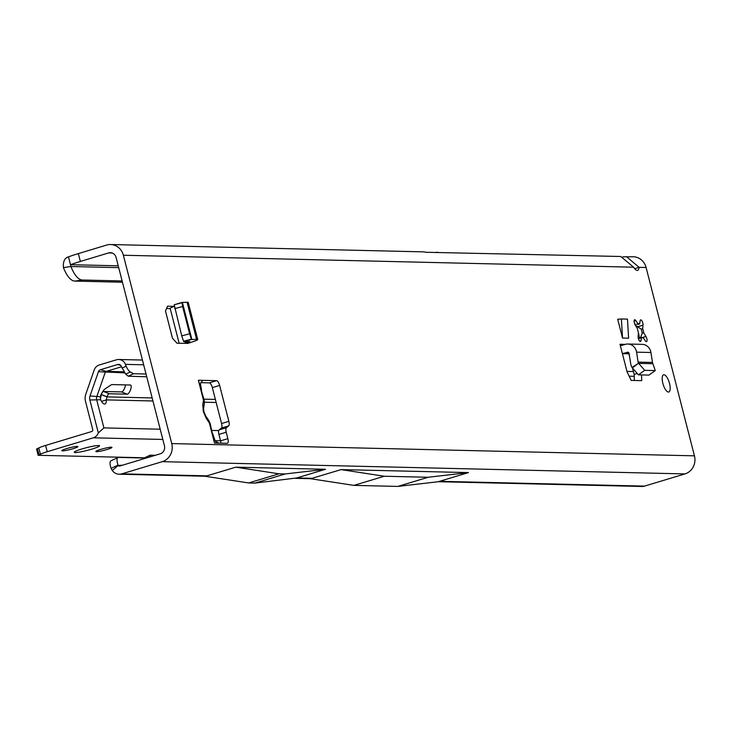 <?xml version="1.0" encoding="UTF-8"?>
<svg xmlns="http://www.w3.org/2000/svg" width="731" height="731" viewBox="0 0 731 731"><rect width="100%" height="100%" fill="white"/><g stroke="black" fill="none" stroke-linecap="round" stroke-linejoin="round"><path stroke-width="1.1" d="M200.431 383.336L202.889 380.348L198.366 380.239L204.15 400.14L203.52 400.305L202.761 404.7A8.48 6.442 9.8 0 1 203.538 408.428L203.94 411.736L205.731 416.003L208.774 420.489L210.153 423.532L209.34 422.957A8.48 5.208 -34.1 0 0 208.774 420.489M638.346 338.371A3.262 1.16 -106.8 0 1 638.117 336.26L638.474 332.669A7.337 2.613 -106.8 0 1 637.834 330.64A7.337 2.613 -106.8 0 1 637.432 328.612L635.221 324.957A3.262 1.16 -106.8 0 1 634.353 322.837A3.262 1.16 -106.8 0 1 634.627 319.739A3.262 1.16 -106.8 0 1 635.796 320.562L638.053 323.915A7.337 2.613 -106.8 0 1 638.455 323.678A7.337 2.613 -106.8 0 1 639.625 323.952L640.173 320.671A3.262 1.16 -106.8 0 1 640.648 319.886A3.262 1.16 -106.8 0 1 642.302 321.594A3.262 1.16 -106.8 0 1 643.024 325.14L642.668 328.731A7.337 2.613 -106.8 0 1 643.709 332.788L645.93 336.443A3.262 1.16 -106.8 0 1 646.999 339.659A3.262 1.16 -106.8 0 1 646.515 341.66A3.262 1.16 -106.8 0 1 645.345 340.838L643.097 337.484A7.337 2.613 -106.8 0 1 642.695 337.722A7.337 2.613 -106.8 0 1 641.526 337.448L640.977 340.728A3.262 1.16 -106.8 0 1 640.502 341.523A3.262 1.16 -106.8 0 1 638.346 338.371M669.532 383.483A8.964 3.198 -106.8 0 1 668.774 391.99A8.964 3.198 -106.8 0 1 662.843 383.327A8.964 3.198 -106.8 0 1 663.602 374.82A8.964 3.198 -106.8 0 1 669.532 383.483M202.779 380.367L216.604 380.668A4.889 1.745 -106.8 0 1 219.638 385.42L228.858 421.348A4.889 1.745 -106.8 0 1 228.675 425.862L226.4 427.708A4.889 1.745 73.2 0 0 226.217 432.231L227.862 438.655A4.889 1.745 -106.8 0 1 227.46 443.288A4.889 1.745 -106.8 0 1 227.25 443.315L219.008 443.123L215.819 441.698M202.761 404.7L203.309 411.553L206.297 418.47L209.34 422.957L214.485 443.023L219.008 443.123M634.654 268.661L639.086 267.327A9.777 3.491 -106.8 0 1 637.578 270.342A9.777 3.491 -106.8 0 1 633.649 267.199L620.747 256.49L425.972 252.277A14.666 13.615 -88.7 0 0 423.011 251.857L110.6 244.529A14.666 13.615 91.3 0 1 123.375 255.238L171.739 443.58A14.666 13.615 91.3 0 1 162.245 461.663L121.821 473.852A9.777 9.074 91.3 0 1 119.171 474.218A9.777 9.074 91.3 0 1 112.254 470.49L111.103 468.361A9.777 3.308 -115.2 0 1 111.03 460.786L117.965 457.515A9.777 3.308 64.8 0 0 118.047 465.09L111.103 468.361M622.913 256.819L633.32 256.782A14.666 13.615 -88.7 0 1 646.094 267.491L694.45 455.833A14.666 13.615 -88.7 0 1 684.956 473.916L644.532 486.115A9.777 9.074 -88.7 0 1 641.882 486.471L438.335 481.702M629.089 353.356L623.881 353.237A9.777 9.074 91.3 0 1 622.392 353.548L627.097 371.878L631.173 380.403L641.727 380.65L641.535 374.912M622.392 353.548L620.007 344.255L625.206 344.383A9.777 9.074 -88.7 0 1 627.856 344.018A9.777 9.074 -88.7 0 1 636.582 352.159L638.117 362.119A3.262 3.025 -88.7 0 0 638.51 363.252L632.379 367.894L638.401 374.839L648.954 375.085L655.268 370.571L652.847 363.59A3.262 3.025 -88.7 0 1 652.463 362.448L650.928 352.497L636.582 352.159M622.529 338.069L617.695 319.246L621.396 318.972L627.472 319.118L628.605 338.215L622.529 338.069L621.396 318.972M187.693 343.36L177.03 343.232L172.489 338.261L165.489 311.013L167.518 306.198L174.435 306.353M628.852 353.777L629.619 356.737M632.525 368.058L634.161 374.418L634.362 380.476M200.787 382.669L209.313 382.87A4.889 1.745 -106.8 0 1 212.346 387.613L221.575 423.541A4.889 1.745 -106.8 0 1 221.383 428.055L219.108 429.91A4.889 1.745 73.2 0 0 218.925 434.424L220.579 440.848A4.889 1.745 -106.8 0 1 220.936 443.169M112.254 470.49L118.212 465.446A1.626 1.517 91.3 0 0 119.802 466.012L160.226 453.814A6.524 6.049 91.3 0 0 164.448 445.773L116.092 257.44A6.524 6.049 91.3 0 0 110.408 252.679A6.524 6.049 91.3 0 0 108.645 252.917L112.163 252.999M635.02 323.815A3.262 1.16 -106.8 0 1 635.531 325.313A13.852 4.943 -106.8 0 1 636.025 326.291M638.437 332.989A13.852 4.943 -106.8 0 1 639.406 338.544M170.25 308.628L166.531 308.537M214.485 443.023L210.153 423.532M435.256 252.497L437.622 252.195M122.452 282.221L74.854 281.106A32.603 12.016 -98.2 0 1 63.414 267.601L70.916 266.513L68.513 256.846A32.603 3.536 -14.4 0 1 78.345 253.602L106.635 245.068A14.666 13.615 91.3 0 1 110.6 244.529M118.239 265.81L70.523 264.695A32.603 3.536 -14.4 0 1 80.364 261.451L108.645 252.917M149.581 457.021L150.138 455.185L155.283 455.303M117.965 457.515A9.777 3.308 64.8 0 1 118.523 457.405L146.182 458.054M144.162 457.999L150.138 455.185M118.212 465.446L122.488 465.199M310.611 478.622L311.671 478.43L310.611 478.622M353.923 485.384L384.25 476.237L428.174 477.261L468.47 472.591L438.225 481.729L397.847 486.417L353.923 485.384L310.638 478.741M428.174 477.261L397.847 486.417M384.25 476.237L341.048 469.604L311.671 478.43M278.986 473.807L285.218 473.953L325.523 469.284L235.784 467.173L278.986 473.807L248.659 482.953L254.9 483.1L296.759 477.955L312.164 478.321M206.517 475.963L235.784 467.173M468.47 472.591L341.048 469.604M325.523 469.284L296.759 477.955M626.43 256.627L639.086 267.327L646.094 267.491M63.414 267.601C62.985 261.433 64.684 257.842 68.513 256.846M74.854 281.106L82.347 280.019L122.132 280.951M82.347 280.019A32.603 12.016 -98.2 0 1 70.916 266.513L118.705 267.637M643.709 332.788L642.257 333.226A7.337 2.613 73.2 0 0 641.215 329.178L635.531 325.313M639.625 323.952L638.163 324.39A7.337 2.613 73.2 0 0 638.117 324.363A7.337 2.613 73.2 0 0 637.469 324.089M638.053 323.915L636.591 324.354M641.526 337.448L640.064 337.886M643.097 337.484L642.22 337.749M640.292 338.142L642.257 333.226M642.668 328.731L641.215 329.178M248.659 482.953L205.374 476.31M285.218 473.953L254.9 483.1M198.366 380.239L203.52 400.305A8.48 6.442 -170.2 0 1 204.296 404.033L203.538 408.428M206.297 418.47A8.48 5.208 -34.1 0 0 205.731 416.003M637.231 373.486L634.161 374.418M638.51 363.252L632.013 367.455L632.379 367.894M652.81 363.709L638.693 363.38L644.715 370.325L638.401 374.839M644.715 370.325L655.268 370.571M627.856 344.018L642.202 344.356A9.777 9.074 91.3 0 1 650.928 352.497M623.881 353.237L628.103 352.251M632.013 367.455A11.413 10.59 -88.7 0 1 630.661 363.481L629.117 353.521A1.626 1.517 -88.7 0 0 627.225 352.232M620.007 344.255A1.626 1.517 91.3 0 0 621.871 345.388L625.206 344.383M174.435 306.417A9.777 1.06 165.6 0 0 170.195 308.436L179.141 343.287M184.13 343.396A9.777 1.06 -14.4 0 1 185.537 342.958L189.85 341.532L184.961 341.697A11.413 1.234 -14.4 0 1 183.7 341.56L181.745 335.867L174.206 304.763L182.083 302.698L182.613 306.545L174.746 308.61M187.721 343.488L191.915 342.026A9.777 1.06 165.6 0 0 197.736 339.504A9.777 1.06 165.6 0 0 196.584 339.303L187.072 302.259L182.019 302.424L191.449 339.166L183.572 341.231M182.019 302.424L174.206 304.763M182.613 306.545L189.612 333.793L181.745 335.867M189.612 333.793L191.531 339.467L183.7 341.56M182.384 302.46L191.897 339.504L196.584 339.303M187.072 302.259A9.777 1.06 -14.4 0 1 188.232 302.46L197.736 339.504M75.211 452.562A13.039 1.416 -14.4 0 1 74.242 452.288A13.039 1.416 -14.4 0 1 84.22 448.286A13.039 1.416 -14.4 0 1 98.539 445.526A13.039 1.416 -14.4 0 1 99.507 445.8A13.039 1.416 -14.4 0 1 89.529 449.793A13.039 1.416 -14.4 0 1 75.211 452.562M62.418 450.89A8.315 0.905 -14.4 0 1 61.806 450.707A8.315 0.905 -14.4 0 1 68.166 448.158A8.315 0.905 -14.4 0 1 77.294 446.403A8.315 0.905 -14.4 0 1 77.906 446.577A8.315 0.905 -14.4 0 1 71.547 449.126A8.315 0.905 -14.4 0 1 62.418 450.89M96.455 451.685A8.315 0.905 -14.4 0 1 95.843 451.511A8.315 0.905 -14.4 0 1 102.203 448.962A8.315 0.905 -14.4 0 1 111.331 447.198A8.315 0.905 -14.4 0 1 111.944 447.372A8.315 0.905 -14.4 0 1 105.584 449.921A8.315 0.905 -14.4 0 1 96.455 451.685M146.73 376.785L128.263 376.218L125.677 374.153L121.291 366.332A3.262 3.025 -88.7 0 0 117.709 364.495L100.476 369.694A3.262 3.025 -88.7 0 0 98.447 371.704L90.023 395.955A6.524 6.049 -88.7 0 0 89.858 399.985L98.319 432.926A8.151 7.566 91.3 0 1 93.294 437.814L47.232 451.712A13.039 1.416 165.6 0 0 40.406 454.234L38.158 455.294L144.619 457.789M98.319 432.926L103.912 427.9L160.199 429.216M128.263 376.218L133.563 373.724L130.301 371.969A6.524 2.202 -115.2 0 1 126.171 366.158L125.458 364.367A8.151 7.566 -88.7 0 0 118.705 359.488A8.151 7.566 -88.7 0 0 116.503 359.789L99.27 364.988A8.151 7.566 -88.7 0 0 94.198 370.005L85.783 394.256A11.413 10.59 -88.7 0 0 85.49 401.301L92.736 429.526A1.626 1.517 91.3 0 1 91.686 431.537L45.614 445.435A13.039 1.416 165.6 0 0 38.789 447.957L36.55 449.017L38.158 455.294M121.483 366.788L106.233 371.394A1.626 1.517 -88.7 0 0 105.218 372.399L96.794 396.65A4.889 4.541 -88.7 0 0 96.666 399.665L103.912 427.9M101.481 401.365L106.351 399.894A8.964 3.198 -106.8 0 1 104.935 404.005A8.964 3.198 -106.8 0 1 100.604 399.756L100.257 396.723A8.964 3.162 -68.2 0 1 105.273 388.755L110.573 385.246A13.039 4.596 -68.2 0 1 112.437 384.588L130.374 385.009A4.889 1.727 -68.2 0 1 130.593 385.054A4.889 1.727 -68.2 0 1 130.493 389.934A4.889 1.727 -68.2 0 1 127.185 394.173L109.257 393.753A3.262 1.151 111.8 0 0 106.982 396.787A8.964 3.162 -68.2 0 1 106.945 396.887L101.28 394.621L100.394 399.3M146.026 374.016L133.563 373.724M125.504 384.89A4.889 1.727 -68.2 0 1 123.95 389.559A4.889 1.727 -68.2 0 1 121.52 391.907L103.592 391.487A3.262 1.151 111.8 0 0 101.317 394.512A8.964 3.162 -68.2 0 1 101.28 394.621M152.167 397.947L106.945 396.887L106.351 399.894L152.943 400.981M203.309 411.553A8.48 0.923 -14.4 0 1 203.94 411.736M635.796 320.562L634.115 321.073M633.649 267.199L123.375 255.238M171.739 443.58L694.45 455.833M227.862 438.655L220.579 440.848M226.217 432.231L218.925 434.424M226.4 427.708L219.108 429.91M228.675 425.862L221.383 428.055M228.858 421.348L221.575 423.541M219.638 385.42L212.346 387.613M216.604 380.668L209.313 382.87M162.245 461.663L684.956 473.916M121.821 473.852L207.019 475.854M439.596 481.309L644.532 486.115M78.345 253.602L80.364 261.451M643.024 325.14L637.395 326.839M640.977 340.728L639.671 341.121M645.93 336.443L641.9 337.649M638.117 362.119L652.463 362.448M185.537 342.958L185.208 341.688M93.294 437.814L162.821 439.45M215.152 440.674L220.561 440.802M211.926 430.431L218.715 430.586M98.447 371.704L124.526 372.847M100.257 396.723L90.023 395.955M215.38 399.428L203.903 399.153M89.858 399.985L100.604 399.756M204.433 402.196L216.157 402.47M123.841 371.805L106.233 371.394L100.476 369.694M125.677 374.153L130.301 371.969M122.013 368.122L126.171 366.158M106.982 396.787L101.317 394.512M127.185 394.173L121.52 391.907M109.257 393.753L103.592 391.487M125.458 364.367L143.66 364.796M629.153 376.182L634.216 376.301M39.017 454.974L37.4 448.697M40.406 454.234L38.789 447.957M47.232 451.712L45.614 445.435M117.709 364.495L120.716 365.381M119.171 474.218L205.356 476.237M295.507 478.348L310.629 478.704M201.509 389.87L200.358 383.483M212.794 433.803C214.622 439.843 215.809 442.584 216.376 442.036M204.15 400.14L204.296 404.033M629.163 353.786L622.41 353.621M633.421 371.558L626.979 371.403M142.435 360.045L118.705 359.488"/></g></svg>
